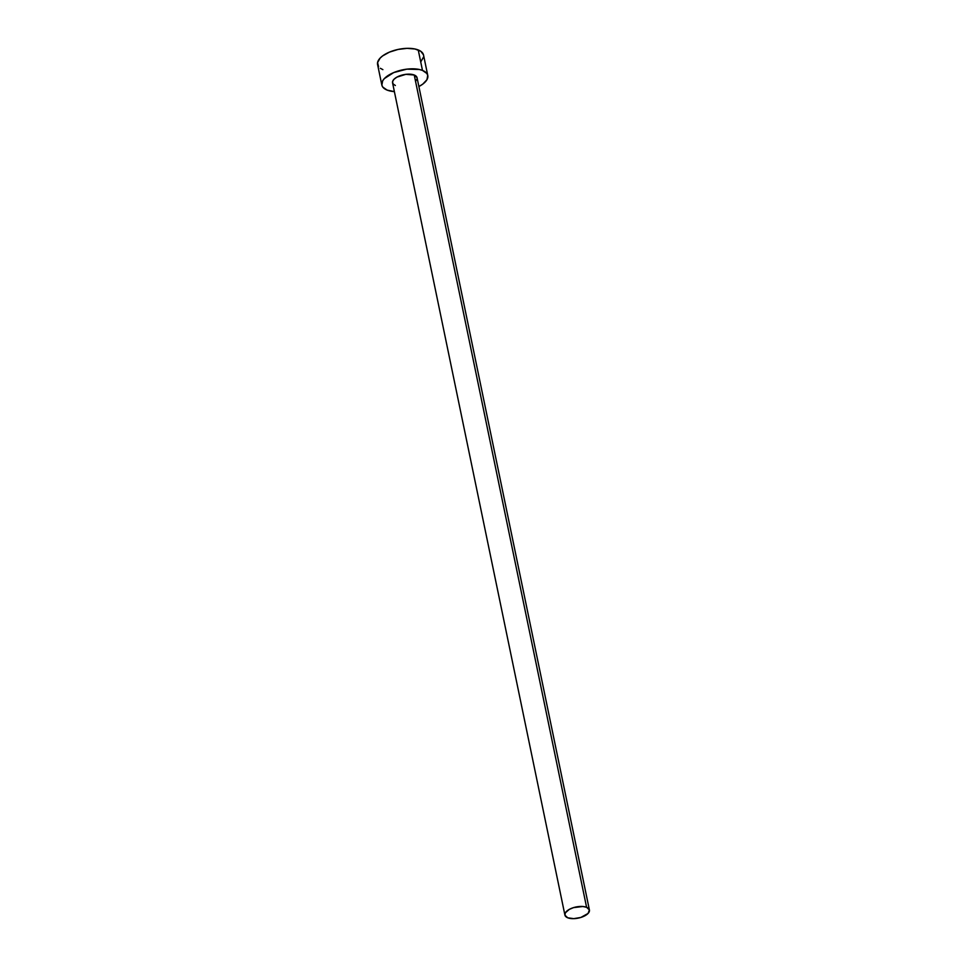 <?xml version="1.0" encoding="UTF-8"?>
<svg xmlns="http://www.w3.org/2000/svg" width="967" height="967" viewBox="0 0 967 967"><rect width="100%" height="100%" fill="white"/><g stroke="black" fill="none" stroke-linecap="round" stroke-linejoin="round"><path stroke-width="1.45" d="M395.37 85.507L393.061 83.911L392.542 81.76L393.895 79.367L396.893 77.13L405.886 74.338L414.239 75.015A12.511 5.681 168.3 0 0 400.06 75.704A12.511 5.681 168.3 0 0 392.554 82.799L564.909 915.084A12.511 5.681 -11.7 0 1 572.416 907.989A12.511 5.681 -11.7 0 1 586.594 907.3L414.239 75.015L417.031 77.638M589.411 910.007L417.055 77.723A12.511 5.681 168.3 0 0 414.239 75.015L586.594 907.3A12.511 5.681 -11.7 0 1 589.411 910.007A12.511 5.681 -11.7 0 1 581.904 917.103A12.511 5.681 -11.7 0 1 567.726 917.792A12.511 5.681 -11.7 0 1 564.909 915.084M427.777 75.511L423.534 55.046A23.462 10.649 168.3 0 0 418.24 49.958A23.462 10.649 168.3 0 0 391.671 51.251A23.462 10.649 168.3 0 0 377.589 64.559L381.832 85.023A23.462 10.649 -11.7 0 1 395.914 71.727A23.462 10.649 -11.7 0 1 422.482 70.422L418.24 49.958L422.482 70.422A23.462 10.649 -11.7 0 1 427.777 75.511A23.462 10.649 -11.7 0 1 418.88 86.546L422.784 84.117L426.955 79.693L427.74 75.353L426.81 73.432L422.482 70.422L419.255 69.467L406.829 69.153L393.714 72.573L384.346 78.593L382.654 80.841L381.868 85.169L382.799 87.103L387.126 90.1A23.462 10.649 -11.7 0 1 381.832 85.023M394.379 91.623A23.462 10.649 -11.7 0 1 387.126 90.1L394.379 91.623M417.055 78.774L415.713 81.155M423.498 54.889L420.802 51.299L415.012 49.003L407.034 48.35L398.066 49.438L389.483 52.109L382.581 55.941L380.104 58.129L377.577 62.589L378.556 66.638M380.333 68.294L382.884 69.636M421.02 61.465L423.546 57.005M567.726 917.792L573.709 918.65L580.853 917.453L588.069 913.44L589.387 909.923L586.594 907.3L582.847 906.502L573.467 907.638L569.261 909.403L565.344 912.848L564.933 915.169L567.726 917.792"/></g></svg>
